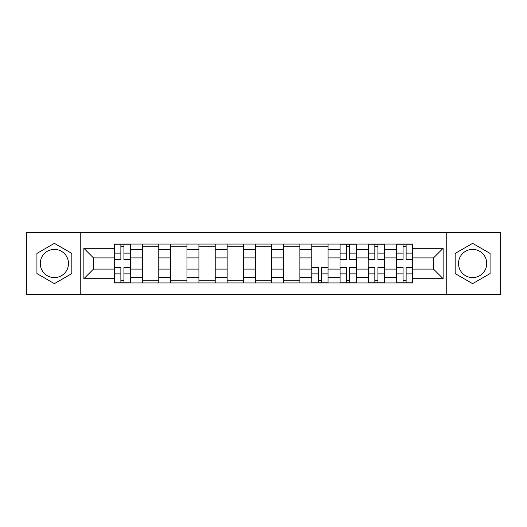 <?xml version="1.0" encoding="UTF-8"?>
<svg xmlns="http://www.w3.org/2000/svg" width="527" height="527" viewBox="0 0 527 527"><rect width="100%" height="100%" fill="white"/><g stroke="black" fill="none" stroke-linecap="round" stroke-linejoin="round"><path stroke-width="0.79" d="M54.386 277.61A14.11 14.11 0 0 1 40.276 263.5A14.11 14.11 0 0 1 54.386 249.39A14.11 14.11 0 0 1 68.497 263.5A14.11 14.11 0 0 1 54.386 277.61M472.614 277.61A14.11 14.11 0 0 1 458.503 263.5A14.11 14.11 0 0 1 472.614 249.39A14.11 14.11 0 0 1 486.724 263.5A14.11 14.11 0 0 1 472.614 277.61M446.744 294.521L500.65 294.521L500.65 232.479L26.35 232.479L26.35 294.521L446.744 294.521L446.744 232.479M142.481 282.946L142.481 249.574L130.544 249.574L130.544 282.946M130.544 249.574L130.544 244.054M142.481 249.574L142.481 244.054M158.765 244.054L158.765 282.946M170.702 282.946L170.702 244.054M186.98 244.054L186.98 282.946M198.923 282.946L198.923 244.054M215.2 244.054L215.2 282.946M227.144 282.946L227.144 244.054M243.421 244.054L243.421 282.946M255.358 282.946L255.358 244.054M271.642 244.054L271.642 282.946M283.579 282.946L283.579 244.054M299.856 244.054L299.856 282.946M311.8 282.946L311.8 244.054M328.077 244.054L328.077 282.946M340.02 282.946L340.02 244.054M356.298 244.054L356.298 282.946M368.235 282.946L368.235 244.054M384.519 244.054L384.519 282.946M396.456 282.946L396.456 244.054M396.456 269.106L384.519 269.106M368.235 269.106L356.298 269.106M340.02 269.106L328.077 269.106M311.8 269.106L299.856 269.106M283.579 269.106L271.642 269.106M255.358 269.106L243.421 269.106M227.144 269.106L215.2 269.106M198.923 269.106L186.98 269.106M170.702 269.106L158.765 269.106M142.481 269.106L130.544 269.106M396.456 257.894L384.519 257.894M368.235 257.894L356.298 257.894M340.02 257.894L328.077 257.894M311.8 257.894L299.856 257.894M283.579 257.894L271.642 257.894M255.358 257.894L243.421 257.894M227.144 257.894L215.2 257.894M198.923 257.894L186.98 257.894M170.702 257.894L158.765 257.894M142.481 257.894L130.544 257.894M93.463 269.106L114.267 269.106L114.267 257.894L93.463 257.894L93.463 269.106L83.872 278.697L83.872 248.303L114.267 248.303L114.267 257.894M412.733 257.894L412.733 269.106L433.537 269.106L433.537 257.894L412.733 257.894L412.733 244.054L114.267 244.054L114.267 248.303M412.733 248.303L443.128 248.303L443.128 278.697L412.733 278.697L412.733 269.106M114.267 269.106L114.267 282.946L412.733 282.946L412.733 278.697M114.267 278.697L83.872 278.697M80.256 294.521L80.256 232.479M71.843 253.421L54.386 243.342L36.93 253.421L36.93 273.579L54.386 283.658L71.843 273.579L71.843 253.421M490.07 253.421L472.614 243.342L455.157 253.421L455.157 273.579L472.614 283.658L490.07 273.579L490.07 253.421M123.944 280.232L120.867 280.232M120.867 246.768L123.944 246.768M158.765 280.232L142.481 280.232M142.481 246.768L158.765 246.768M186.98 280.232L170.702 280.232M170.702 246.768L186.98 246.768M215.2 280.232L198.923 280.232M198.923 246.768L215.2 246.768M243.421 280.232L227.144 280.232M227.144 246.768L243.421 246.768M271.642 280.232L255.358 280.232M255.358 246.768L271.642 246.768M299.856 280.232L283.579 280.232M283.579 246.768L299.856 246.768M321.477 280.232L318.4 280.232M311.8 246.768L328.077 246.768M349.697 280.232L346.621 280.232M346.621 246.768L349.697 246.768M377.912 280.232L374.842 280.232M374.842 246.768L377.912 246.768M406.133 280.232L403.056 280.232M403.056 246.768L406.133 246.768M83.872 248.303L93.463 257.894M433.537 269.106L443.128 278.697M433.537 257.894L443.128 248.303M123.944 259.613L123.944 244.238L130.452 244.238L130.452 259.613L123.944 259.613M120.867 246.583L123.944 246.583M120.867 244.238L114.352 244.238L114.352 259.613L120.867 259.613L120.867 244.238L123.944 244.238M120.867 267.387L120.867 282.762L114.352 282.762L114.352 267.387L120.867 267.387M123.944 280.417L120.867 280.417M123.944 282.762L130.452 282.762L130.452 267.387L123.944 267.387L123.944 282.762L120.867 282.762M318.4 267.387L318.4 282.762L311.892 282.762L311.892 267.387L318.4 267.387M321.477 280.417L318.4 280.417M321.477 282.762L327.985 282.762L327.985 267.387L321.477 267.387L321.477 282.762L318.4 282.762M349.697 259.613L349.697 244.238L356.206 244.238L356.206 259.613L349.697 259.613M346.621 246.583L349.697 246.583M346.621 244.238L340.106 244.238L340.106 259.613L346.621 259.613L346.621 244.238L349.697 244.238M346.621 267.387L346.621 282.762L340.106 282.762L340.106 267.387L346.621 267.387M349.697 280.417L346.621 280.417M349.697 282.762L356.206 282.762L356.206 267.387L349.697 267.387L349.697 282.762L346.621 282.762M377.912 259.613L377.912 244.238L384.427 244.238L384.427 259.613L377.912 259.613M374.842 246.583L377.912 246.583M374.842 244.238L368.327 244.238L368.327 259.613L374.842 259.613L374.842 244.238L377.912 244.238M374.842 267.387L374.842 282.762L368.327 282.762L368.327 267.387L374.842 267.387M377.912 280.417L374.842 280.417M377.912 282.762L384.427 282.762L384.427 267.387L377.912 267.387L377.912 282.762L374.842 282.762M406.133 259.613L406.133 244.238L412.648 244.238L412.648 259.613L406.133 259.613M403.056 246.583L406.133 246.583M403.056 244.238L396.548 244.238L396.548 259.613L403.056 259.613L403.056 244.238L406.133 244.238M403.056 267.387L403.056 282.762L396.548 282.762L396.548 267.387L403.056 267.387M406.133 280.417L403.056 280.417M406.133 282.762L412.648 282.762L412.648 267.387L406.133 267.387L406.133 282.762L403.056 282.762M368.235 249.574L356.298 249.574M340.02 249.574L328.077 249.574M311.8 249.574L299.856 249.574M283.579 249.574L271.642 249.574M255.358 249.574L243.421 249.574M227.144 249.574L215.2 249.574M198.923 249.574L186.98 249.574M170.702 249.574L158.765 249.574M396.456 249.574L384.519 249.574M368.235 277.426L356.298 277.426M340.02 277.426L328.077 277.426M311.8 277.426L299.856 277.426M283.579 277.426L271.642 277.426M255.358 277.426L243.421 277.426M227.144 277.426L215.2 277.426M198.923 277.426L186.98 277.426M170.702 277.426L158.765 277.426M142.481 277.426L130.544 277.426M396.456 277.426L384.519 277.426M123.944 259.231L130.452 259.231M123.944 253.118L130.452 253.118M114.352 259.231L120.867 259.231M114.352 253.118L120.867 253.118M120.867 267.769L114.352 267.769M120.867 273.882L114.352 273.882M130.452 267.769L123.944 267.769M130.452 273.882L123.944 273.882M318.4 267.769L311.892 267.769M318.4 273.882L311.892 273.882M327.985 267.769L321.477 267.769M327.985 273.882L321.477 273.882M349.697 259.231L356.206 259.231M349.697 253.118L356.206 253.118M340.106 259.231L346.621 259.231M340.106 253.118L346.621 253.118M346.621 267.769L340.106 267.769M346.621 273.882L340.106 273.882M356.206 267.769L349.697 267.769M356.206 273.882L349.697 273.882M377.912 259.231L384.427 259.231M377.912 253.118L384.427 253.118M368.327 259.231L374.842 259.231M368.327 253.118L374.842 253.118M374.842 267.769L368.327 267.769M374.842 273.882L368.327 273.882M384.427 267.769L377.912 267.769M384.427 273.882L377.912 273.882M406.133 259.231L412.648 259.231M406.133 253.118L412.648 253.118M396.548 259.231L403.056 259.231M396.548 253.118L403.056 253.118M403.056 267.769L396.548 267.769M403.056 273.882L396.548 273.882M412.648 267.769L406.133 267.769M412.648 273.882L406.133 273.882"/></g></svg>
